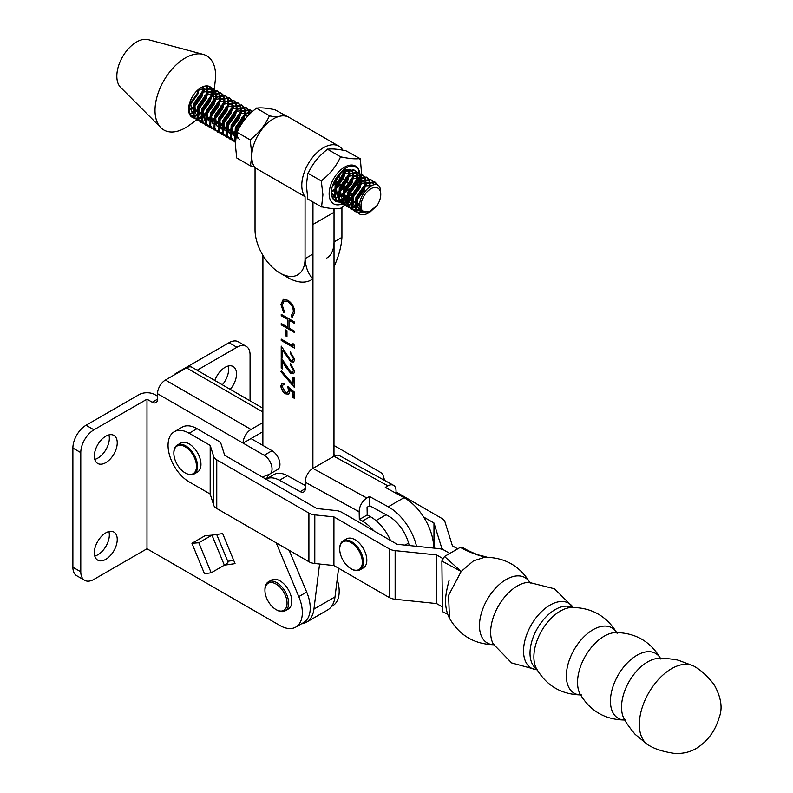 <?xml version="1.0" encoding="UTF-8"?>
<svg xmlns="http://www.w3.org/2000/svg" width="793" height="793" viewBox="0 0 793 793"><rect width="100%" height="100%" fill="white"/><g stroke="black" fill="none" stroke-linecap="round" stroke-linejoin="round"><path stroke-width="1.19" d="M196.436 465.085A16.009 9.248 -120 0 0 184.62 446.469A16.009 9.248 -120 0 0 173.845 453.299A16.009 9.248 -120 0 0 173.895 454.587A16.009 9.248 -120 0 0 185.166 472.906A16.009 9.248 -120 0 0 196.436 465.085M173.845 453.001A16.752 9.675 60 0 1 173.845 452.694A16.752 9.675 60 0 1 177.315 445.022A16.752 9.675 60 0 1 189.696 448.967A16.752 9.675 60 0 1 197.487 465.025A16.752 9.675 60 0 1 194.067 474.045A16.752 9.675 60 0 1 185.691 473.213A16.752 9.675 60 0 1 185.423 473.054M177.315 445.022L180.735 443.049A16.752 9.675 60 0 1 193.115 446.994A16.752 9.675 60 0 1 200.907 463.053A16.752 9.675 60 0 1 197.497 472.063L194.067 474.045M287.284 116.531L274.884 109.721C266.944 108.046 260.956 107.511 256.912 108.116L256.089 107.987L255.505 108.928C247.565 115.213 241.568 122.657 237.533 131.281L236.71 132.094L235.323 144.207L236.701 157.926L250.469 165.886L251.768 155.934M256.089 107.987L269.858 115.937L276.985 117.106M270.413 115.917A31.086 17.942 120 0 0 269.005 116.73L269.858 115.937M236.71 132.094L250.479 140.044L251.034 139.082C258.974 132.798 264.961 125.353 269.005 116.73M251.034 139.082A31.086 17.942 120 0 0 250.32 140.896L250.479 140.044M251.817 154.704L250.32 140.896M254.156 166.471L250.469 165.886M250.32 164.855A31.086 17.942 120 0 0 251.024 165.856M174.222 431.759L182.122 427.199A29.787 17.198 60 0 1 197.021 428.676L189.121 433.236A29.787 17.198 -120 0 0 174.222 431.759A29.787 17.198 -120 0 0 168.057 445.388A29.787 17.198 -120 0 0 189.111 481.876L210.175 494.039L213.664 505.082A11.171 6.453 0 0 0 216.757 508.491L308.903 561.731A11.171 6.453 0 0 0 314.791 563.516L333.912 565.538L389.204 597.476A11.171 6.453 0 0 0 395.132 599.27L436.596 603.572L441.86 606.615M189.121 433.236L210.185 445.408L210.175 494.039M210.185 445.408L213.674 456.451A11.171 6.453 0 0 0 216.767 459.851L308.913 513.091A11.171 6.453 0 0 0 314.811 514.885L333.932 516.897L333.912 565.538M333.932 516.897L389.214 548.845A11.171 6.453 0 0 0 395.142 550.629L436.606 554.941L436.596 603.572M436.606 554.941L442.653 558.431M433.969 548.112L433.979 523.003L441.414 546.952A11.171 6.453 180 0 0 444.506 550.372L449.78 553.425L444.506 550.372A11.171 6.453 0 0 0 438.579 548.587L397.115 544.285L341.823 512.337A11.171 6.453 0 0 0 335.935 510.553L316.813 508.531L224.667 455.291L221.178 444.249A11.171 6.453 0 0 0 218.085 440.849L197.021 428.676M333.962 445.448L380.006 472.053A11.171 6.453 180 0 1 383.098 475.453L384.674 480.459M396.054 491.967L441.879 518.444A11.171 6.453 180 0 1 444.972 521.863L452.406 545.812L457.68 548.865M433.979 523.003L423.631 517.026M335.588 455.509L333.962 454.577M273.327 582.865A15.642 9.03 -120 0 0 264.941 590.408A15.642 9.03 -120 0 0 276.004 609.559A15.642 9.03 -120 0 0 278.67 610.729A15.642 9.03 -120 0 0 286.729 599.904A15.642 9.03 -120 0 0 273.327 582.865M264.941 590.408L264.941 589.496A16.752 9.675 60 0 1 268.411 581.824A16.752 9.675 60 0 1 273.922 581.408A16.752 9.675 60 0 1 287.106 595.553A16.752 9.675 60 0 1 285.163 610.848A16.752 9.675 60 0 1 279.651 611.264A16.752 9.675 60 0 1 276.787 610.015L276.004 609.559M268.411 581.824L271.573 580A16.752 9.675 60 0 1 277.084 579.584A16.752 9.675 60 0 1 290.258 593.729A16.752 9.675 60 0 1 288.325 609.024L285.163 610.848M360.329 158.739L345.966 150.789C338.026 149.114 332.039 148.578 328.005 149.183L327.182 149.054L326.587 149.996C318.647 156.28 312.66 163.725 308.616 172.349L307.793 173.161L306.405 185.275L307.793 198.993L321.561 206.953L322.91 194.81L321.413 181.964L322.117 180.15C330.066 173.865 336.054 166.421 340.088 157.797L341.505 156.984C349.445 158.659 355.433 159.185 359.467 158.58L360.329 158.739L361.628 174.391M359.972 177.107A21.827 12.599 120 0 0 360.002 176.026A21.827 12.599 120 0 0 359.933 174.361M359.844 173.588A21.827 12.599 120 0 0 343.478 167.809A21.827 12.599 120 0 0 329.135 193.849A21.827 12.599 120 0 0 342.12 203.94M360.171 159.591A31.086 17.942 120 0 0 359.467 158.58M341.505 156.984A31.086 17.942 120 0 0 340.088 157.797M322.117 180.15A31.086 17.942 120 0 0 321.413 181.964M327.182 149.054L340.95 157.004M307.793 173.161L321.561 181.111M361.618 174.559L361.469 176.591L360.478 174.381M361.063 179.535L360.646 181.617M360.309 183.014L360.319 184.571L351.993 197.388M348.375 201.472L347.364 202.493M346.779 203.067L344.945 204.772M344.539 205.129L340.931 208.678L340.078 208.529C336.083 209.134 330.096 208.609 322.107 206.923L321.561 206.953M359.457 185.364A31.086 17.942 120 0 0 360.171 183.54M340.078 208.529A31.086 17.942 120 0 0 341.486 207.716M321.403 205.922A31.086 17.942 120 0 0 322.107 206.923M342.209 203.91A21.827 12.599 120 0 0 343.547 203.305M347.215 200.956A21.827 12.599 120 0 0 351.14 197.269M352.459 195.693A21.827 12.599 120 0 0 358.337 185.047M358.942 183.114A21.827 12.599 120 0 0 359.913 177.949M352.409 193.185L348.434 197.239A18.616 10.745 -60 0 1 347.284 198.24M346.432 198.904A18.616 10.745 -60 0 1 343.329 200.788M342.715 201.055A18.616 10.745 -60 0 1 340.395 201.759M339.949 201.838A18.616 10.745 -60 0 1 338.69 201.928M338.631 201.928A18.616 10.745 -60 0 1 331.405 192.54A18.616 10.745 -60 0 1 336.321 177.86C344.479 166.411 351.755 163.358 358.158 168.711L359.298 173.092M359.378 174.401L359.239 177.444M359.1 178.395L357.276 184.928M349.207 169.325L343.458 170.396M331.415 192.075L337.402 201.154M337.709 201.214L339.622 201.313M340.128 201.273L342.626 200.698M343.27 200.451L346.442 198.756M347.294 198.141L348.434 197.239M336.321 177.86L343.676 170.257L349.069 169.256M332.336 186.395L336.599 181.647M339.107 177.325L340.732 172.458M331.415 191.956L334.022 190.637M334.924 190.042L340.762 184.055M343.26 179.724L345.262 172.091M345.272 171.09L345.153 169.643M334.041 194.335L331.801 195.098L334.101 194.82M334.805 194.622L338.185 193.046M339.077 192.441L344.925 186.454M347.423 182.132L349.426 174.5M349.435 173.498L348.801 170.138M332.208 196.406L334.755 197.407M335.399 197.487L338.264 197.219M338.968 197.031L342.338 195.445M343.24 194.85L349.079 188.863M351.586 184.531L353.579 176.898M353.599 175.897L352.964 172.537M352.677 171.922L350.377 169.692M228.176 366.039A16.197 9.347 -60 0 1 222.347 384.803M214.844 380.471A16.197 9.347 -60 0 1 225.053 367.337A16.197 9.347 -60 0 1 233.152 366.535A16.197 9.347 -60 0 1 230.248 389.363M108.909 531.578A16.197 9.347 -60 0 1 97.886 554.763A16.197 9.347 -60 0 1 94.763 556.062M105.786 532.876A16.197 9.347 -60 0 1 113.885 532.073A16.197 9.347 -60 0 1 116.363 545.049A16.197 9.347 -60 0 1 105.786 559.323A16.197 9.347 -60 0 1 97.688 560.126A16.197 9.347 -60 0 1 95.21 547.15A16.197 9.347 -60 0 1 105.786 532.876M108.909 434.901A16.197 9.347 -60 0 1 97.886 458.086A16.197 9.347 -60 0 1 94.763 459.385M105.786 436.2A16.197 9.347 -60 0 1 113.885 435.397A16.197 9.347 -60 0 1 116.363 448.372A16.197 9.347 -60 0 1 105.786 462.646A16.197 9.347 -60 0 1 97.688 463.449A16.197 9.347 -60 0 1 95.21 450.474A16.197 9.347 -60 0 1 105.786 436.2M262.86 477.366A31.651 18.269 60 0 1 264.128 476.514A31.651 18.269 60 0 1 265.407 475.879L269.283 474.293A11.171 6.453 -120 0 0 269.739 474.065A11.171 6.453 -120 0 0 271.444 465.114A11.171 6.453 -120 0 0 264.148 455.271L157.52 393.715L157.52 399.186A7.444 4.302 60 0 1 155.983 402.596A7.444 4.302 60 0 1 152.256 402.229L146.992 399.186L146.992 548.766L279.949 625.528A31.651 18.269 -120 0 0 295.769 627.094A31.651 18.269 -120 0 0 298.792 596.614L276.172 542.818M216.667 534.462L227.978 561.89A11.171 2.052 157.6 0 1 224.35 565.181L211.969 535.146L205.1 535.691L191.936 543.294L204.485 573.745L211.186 572.784L224.35 565.181L235.045 563.635L222.664 533.6L211.969 535.146L198.805 542.749L191.936 543.294M146.992 399.186L93.941 429.816A18.616 10.745 120 0 0 80.777 452.615L80.777 571.793A18.616 10.745 120 0 0 84.633 580.307A18.616 10.745 120 0 0 93.941 579.386L146.992 548.766M80.777 452.615L72.877 448.055L72.877 567.233L80.777 571.793M157.52 393.715A11.171 6.453 -60 0 1 165.42 380.035L250.984 429.439L262.88 422.57M250.984 429.439A11.171 6.453 120 0 0 243.084 443.118L250.984 438.559L272.049 450.711A11.171 6.453 60 0 1 279.344 460.555A11.171 6.453 60 0 1 277.639 469.506L269.739 474.065M262.88 431.689L250.984 438.559M337.184 579.485A31.651 18.269 60 0 1 332.634 605.812L331.484 606.476M246.207 346.353A18.616 10.745 120 0 0 236.899 347.275L228.999 342.715A18.616 10.745 -60 0 1 238.316 341.793L246.207 346.353A18.616 10.745 120 0 1 250.063 354.877L250.063 400.802M236.899 347.275L197.13 370.242M228.999 342.715L175.947 373.344A11.171 6.453 0 0 0 173.647 375.287M262.88 411.983L186.484 367.873L165.42 380.035M186.484 367.873A11.171 6.453 -60 0 1 192.065 367.318L262.88 408.207M227.72 561.275L233.717 560.413M72.877 448.055A18.616 10.745 -60 0 1 86.04 425.256L139.092 394.627A11.171 6.453 0 0 1 154.893 394.627L157.52 396.143M269.174 474.343A31.651 18.269 -120 0 0 266.676 478.754M289.138 550.312L306.683 592.054A31.651 18.269 60 0 1 303.669 622.535L295.769 627.094M84.633 580.307L76.733 575.748A18.616 10.745 -60 0 1 72.877 567.233M211.186 572.784L198.805 542.749M650.042 746.015A45.578 26.308 -60 0 1 647.613 744.617A45.578 26.308 -60 0 1 642.122 707.762A45.578 26.308 -60 0 1 671.572 668.677A45.578 26.308 -60 0 1 693.161 665.793A45.578 26.308 -60 0 1 695.58 667.2C701.349 670.531 707.475 676.26 713.958 684.389C721.124 697.077 722.859 708.099 719.182 717.457C715.217 731.017 707.554 741.366 696.195 748.503C689.623 752.309 682.258 753.925 674.09 753.35C663.84 751.794 655.821 749.355 650.042 746.015M624.894 720.024L624.567 719.598A36.993 21.352 -60 0 1 624.458 719.41A36.993 21.352 -60 0 1 647.683 661.887A36.993 21.352 -60 0 1 659.756 658.319A36.993 21.352 -60 0 1 659.964 658.329M536.683 669.044A35.596 20.549 -60 0 1 532.123 640.318A35.596 20.549 -60 0 1 555.189 609.589A35.596 20.549 -60 0 1 572.278 607.448M530.21 583.113C519.891 565.905 504.705 557.291 484.652 557.271L473.471 560.869L461.169 571.475L448.58 595.355L449.453 618.193C459.494 635.55 474.541 644.412 494.594 644.759M485.772 557.261C476.98 555.14 468.485 551.839 460.277 547.368L444.516 556.468L461.169 571.475L441.879 561.038L442.464 611.651L447.728 614.248M441.879 561.038L444.516 556.468M460.277 547.368L462.121 547.16C468.247 551.145 478.982 555.546 481.064 555.536L485.286 557.063M216.023 93.118L216.211 96.667M216.102 97.737L214.397 103.893L206.011 115.203M205.09 115.917L201.709 117.879M201.025 118.157L198.379 118.851M197.824 118.91L195.613 118.811M195.147 118.712L191.361 116.303L189.864 113.538C188.328 108.096 189.349 102.178 192.947 95.784A17.684 10.21 -60 0 1 209.927 86.724A17.684 10.21 -60 0 1 211.077 87.597M192.382 117.443A17.684 10.21 -60 0 1 192.233 117.354A17.684 10.21 -60 0 1 189.18 113.359A17.684 10.21 -60 0 1 189.101 113.092A17.684 10.21 -60 0 1 192.947 95.784M189.18 113.359L190.578 115.847L194.83 118.365M195.316 118.435L197.596 118.405M198.171 118.306L200.926 117.433M202.949 116.363L205.238 114.757M206.259 113.885L213.624 103.437L215.121 98.54M215.329 97.291L215.359 93.356M215.24 92.662L214.378 90.253M356.424 210.115L369.964 212.088L367.486 213.486A17.684 10.21 -60 0 1 359.417 213.941A17.684 10.21 -60 0 1 356.424 210.115L360.3 208.113M356.255 209.659L356.711 197.804L366.673 183.679L375.327 182.281L374.544 181.825L365.89 183.233L355.938 197.348L355.472 209.213L356.979 211.979L359.189 213.803M362.907 212.018L358.743 212.653M357.385 212.445L353.599 210.026L352.092 207.26L352.558 195.395L362.51 181.28L371.164 179.872L372.67 181.191M371.164 179.872L370.381 179.426L361.727 180.824L351.775 194.949L351.319 206.804L352.816 209.58L357.068 212.088M358.178 212.207L362.272 211.513M372.958 181.587L374.157 184.749M360.537 208.846L356.463 210.175M355.898 210.234L353.688 210.135M353.222 210.036L349.435 207.627L347.939 204.852L350.684 203.95M347.939 204.852L348.395 192.996L358.347 178.871L367 177.473L366.227 177.027L357.574 178.425L347.612 192.54L347.156 204.406L348.662 207.171L352.905 209.689M353.391 209.758L355.67 209.729M373.453 184.878L372.452 181.577M369.934 182.033L370.063 186.345M359.883 204.158L355.621 206.804M354.947 207.082L352.29 207.776M351.735 207.835L349.525 207.736M349.069 207.637L345.282 205.218L343.775 202.453L344.231 190.588L354.193 176.472L362.847 175.075L364.344 176.383M362.847 175.075L362.064 174.619L353.41 176.026L343.458 190.142L342.992 202.007L344.499 204.772L348.751 207.28M349.227 207.36L351.507 207.32M352.082 207.231L354.838 206.349M355.551 206.021L359.972 202.978M369.132 186.97L369.27 182.281M369.151 181.587L368.289 179.168M365.771 179.634L365.969 183.183M365.86 184.254L364.156 190.409L355.77 201.719M354.838 202.433L351.458 204.396M350.784 204.673L348.127 205.367M347.572 205.427L345.371 205.328M344.905 205.228L341.119 202.82L339.612 200.054L342.358 199.142M339.612 200.054L340.078 188.189L350.03 174.063L358.684 172.666L357.901 172.22L349.247 173.617L339.295 187.733L338.839 199.598L340.336 202.364L344.588 204.881M345.074 204.951L347.354 204.921M351.388 203.613L354.986 201.273M358.277 198.101L363.372 189.953L364.879 185.056M365.087 183.807L365.117 179.872M364.998 179.178L364.126 176.77M361.618 177.226L361.806 180.774M361.707 181.855L359.992 188L351.606 199.321M350.684 200.024L347.304 201.997M346.62 202.274L343.974 202.968M343.419 203.028L341.208 202.929M340.742 202.83L336.956 200.411L335.459 197.645L335.915 185.78L345.867 171.665L354.521 170.267L356.027 171.575M354.521 170.267L353.747 169.811L345.094 171.219L335.132 185.334L334.676 197.199L336.182 199.965L340.425 202.473M340.911 202.552L343.191 202.512M343.765 202.423L346.521 201.541M347.235 201.214L350.833 198.865M354.124 195.702L359.219 187.554L360.726 182.648M360.924 181.409L360.954 177.473M360.835 176.78L359.972 174.361M357.455 174.827L357.653 178.375M357.544 179.456L355.839 185.602L347.453 196.912M346.521 197.626L343.141 199.588M342.467 199.866L339.81 200.56M339.255 200.619L337.045 200.52M336.589 200.421L333.605 198.865M333.912 199.212L336.272 200.074M336.747 200.143L339.027 200.114M343.072 198.805L346.67 196.466M349.961 193.304L355.056 185.156L356.563 180.249M356.761 179L356.791 175.065M356.672 174.371L355.809 171.962M353.529 174.876L353.49 175.967M353.381 177.047L351.676 183.203L343.29 194.513M342.358 195.217L340.356 196.505M335.954 197.507L338.205 196.733M338.908 196.406L342.507 194.057M345.798 190.895L350.893 182.747L352.399 177.84M352.607 176.601L352.637 172.666M352.518 171.972L352.399 171.447M349.366 172.468L349.326 173.568M349.227 174.648L347.512 180.794L339.126 192.104M338.205 192.818L336.192 194.107M334.755 193.998L338.353 191.658M341.644 188.496L346.739 180.348L348.246 175.441M348.444 174.192L348.474 170.257M345.213 170.069L345.173 171.159M345.064 172.24L343.359 178.395L334.973 189.705M334.041 190.409L332.029 191.698M331.91 190.865L334.19 189.249M337.481 186.087L342.576 177.939L344.083 173.033M344.281 171.794L344.43 169.92M340.266 172.894L339.196 175.987L332.515 185.8M333.318 183.689L338.859 174.401M252.392 111.555L245.255 113.538L235.293 127.653L234.837 139.518L235.452 140.916M235.362 142.254L232.964 140.331L231.457 137.566L231.913 125.7L241.875 111.585L250.529 110.187L252.035 111.496M250.529 110.187L249.745 109.731L241.092 111.139L231.14 125.254L230.684 137.12L232.18 139.885L235.372 142.125M232.587 140.341L228.8 137.932L227.304 135.167L227.76 123.302L237.712 109.186L246.365 107.779L247.872 109.087M246.365 107.779L245.592 107.333L236.938 108.73L226.976 122.846L226.52 134.711L228.017 137.476L232.27 139.994M232.755 140.064L235.035 140.034M249.299 112.338L249.517 114.251M228.424 137.942L224.637 135.524L223.14 132.758L223.596 120.893L233.558 106.777L242.212 105.38L243.709 106.688M242.212 105.38L241.429 104.924L232.775 106.331L222.813 120.447L222.357 132.312L223.864 135.078L228.116 137.585M228.592 137.665L230.872 137.625M248.734 115.044L248.635 112.586M248.516 111.892L247.654 109.474M245.136 109.94L245.334 113.488M245.225 114.569L242.985 121.934M239.327 127.782L235.134 132.025M234.203 132.738L232.369 133.918M224.27 135.534L220.484 133.125L218.977 130.359L219.433 118.494L229.395 104.379L238.049 102.971L239.555 104.279M238.049 102.971L237.266 102.525L228.612 103.923L218.66 118.048L218.204 129.903L219.701 132.669L223.953 135.187M224.439 135.256L226.719 135.226M232.071 133.184L234.351 131.579M235.382 130.706L242.737 120.268L244.244 115.362M244.442 114.113L244.472 110.177M244.363 109.484L243.491 107.075M240.983 107.531L241.171 111.079M241.062 112.16L239.357 118.316L230.971 129.626M230.049 130.33L228.215 131.519M220.107 133.135L216.32 130.716L214.824 127.951L215.28 116.095L225.232 101.97L233.885 100.572L235.392 101.881M233.885 100.572L233.112 100.116L224.459 101.524L214.497 115.639L214.041 127.504L215.537 130.27L219.79 132.788M220.276 132.857L222.555 132.818M227.908 130.786L230.198 129.17M231.219 128.307L238.584 117.86L240.081 112.953M240.289 111.714L240.319 107.779M240.2 107.085L239.337 104.676M236.82 105.132L237.018 108.681M236.909 109.761L235.204 115.907L226.818 127.217M225.886 127.931L224.052 129.12M215.944 130.736L212.157 128.317L210.66 125.552L211.116 113.686L221.078 99.571L229.732 98.163L231.229 99.482M229.732 98.163L228.949 97.717L220.295 99.115L210.333 113.24L209.877 125.096L211.384 127.861L215.637 130.379M216.112 130.448L218.392 130.419M223.755 128.387L226.035 126.771M227.056 125.899L234.421 115.461L235.927 110.554M236.126 109.305L236.155 105.38M236.036 104.676L235.174 102.267M232.656 102.723L232.855 106.272M232.745 107.352L231.041 113.508L222.655 124.818M221.723 125.522L219.889 126.711M211.79 128.327L208.004 125.909L206.497 123.143L206.953 111.288L216.915 97.162L225.569 95.765L227.076 97.073M225.569 95.765L224.786 95.319L216.132 96.716L206.18 110.832L205.724 122.697L207.221 125.463L211.473 127.98M211.959 128.05L214.239 128.02M219.592 125.978L221.871 124.362M222.902 123.5L230.257 113.052L231.764 108.145M231.962 106.906L231.992 102.971M231.883 102.277L231.011 99.868M228.503 100.324L228.691 103.873M228.582 104.954L226.877 111.099L218.491 122.409M217.569 123.123L215.736 124.313M207.627 125.928L203.841 123.51L202.344 120.744L202.8 108.879L212.752 94.763L221.406 93.366L222.912 94.674M221.406 93.366L220.632 92.91L211.979 94.308L202.017 108.433L201.561 120.298L203.058 123.064L207.31 125.572M207.796 125.641L210.076 125.611M215.428 123.579L217.718 121.963M218.739 121.091L226.104 110.653L227.601 105.747M227.809 104.498L227.839 100.572M227.72 99.868L226.857 97.46M224.34 97.916L224.538 101.474M224.429 102.545L222.724 108.7L214.853 119.584M213.406 120.724L211.572 121.904M203.464 123.52L199.677 121.111L198.181 118.345L198.637 106.48L208.599 92.355L217.252 90.957L218.749 92.266M217.252 90.957L216.469 90.511L207.816 91.909L197.863 106.024L197.398 117.889L198.904 120.655L203.157 123.173M203.632 123.242L205.912 123.212M211.275 121.17L213.555 119.565M214.576 118.692L221.941 108.245L223.448 103.338M223.646 102.099L223.676 98.163M223.557 97.47L222.694 95.061M220.176 95.517L220.375 99.066M220.266 100.146L218.561 106.292L210.69 117.176M209.243 118.316L205.863 120.288M205.189 120.566L202.532 121.26M201.977 121.319L199.777 121.22M199.311 121.121L195.524 118.702L194.017 115.937L194.483 104.071L204.435 89.956L213.089 88.558L214.596 89.867M213.089 88.558L212.306 88.102L203.652 89.51L193.7 103.625L193.244 115.491L194.741 118.256L198.993 120.764M199.479 120.843L201.759 120.804M207.112 118.772L209.392 117.156M210.423 116.284L217.778 105.846L219.284 100.939M219.483 99.69L219.512 95.765M219.403 95.071L218.531 92.652M375.327 182.281L377.855 185.443M377.101 185.056L374.92 182.073M372.175 181.131L370.767 179.674M367 177.473L368.507 178.782M368.795 179.178L369.786 181.399M368.021 178.732L366.604 177.265M364.641 176.78L365.623 178.99M363.858 176.333L362.441 174.866M358.684 172.666L360.191 173.974M359.695 173.925L358.287 172.458M356.315 171.972L357.306 174.182M355.542 171.526L354.124 170.059M235.551 139.776L236.076 128.109L246.038 113.984L252.035 111.882M251.54 111.446L250.132 109.979M248.159 109.493L249.151 111.704M247.386 109.037L245.969 107.57M244.006 107.085L244.987 109.295M243.223 106.639L241.806 105.172M239.843 104.686L240.824 106.896M239.06 104.23L237.652 102.763M235.68 102.277L236.671 104.488M234.906 101.831L233.489 100.364M231.526 99.878L232.508 102.089M230.743 99.422L229.326 97.955M227.363 97.47L228.344 99.69M226.58 97.024L225.172 95.556M223.2 95.071L224.191 97.281M222.427 94.625L221.009 93.158M219.046 92.672L220.028 94.882M218.263 92.216L216.846 90.749M214.883 90.263L215.865 92.474M214.1 89.817L212.693 88.35M361.439 208.876A13.967 8.059 120 0 0 367.982 212.722C364.423 213.446 361.965 212.207 360.607 209.005C355.105 196.069 377.151 175.412 380.283 188.803L380.769 194.444A13.967 8.059 120 0 0 380.362 191.43A13.967 8.059 120 0 0 368.081 190.855A13.967 8.059 120 0 0 361.439 208.876M196.614 119.882L189.309 125.235A42.822 24.712 -60 0 1 160.85 127.673L120.635 87.438A27.924 16.118 -60 0 1 117.651 82.224A27.924 16.118 -60 0 1 125.195 52.725A27.924 16.118 -60 0 1 148.251 39.65L203.186 54.39A42.822 24.712 -60 0 1 214.298 66.166A42.822 24.712 -60 0 1 215.29 80.262L214.279 89.5M212.088 93.703A42.822 24.712 -60 0 1 211.82 94.417M211.255 95.894A42.822 24.712 -60 0 1 210.76 97.093M203.96 109.632A42.822 24.712 -60 0 1 201.898 112.537M160.85 127.673A42.822 24.712 -60 0 1 156.271 119.664A42.822 24.712 -60 0 1 167.838 74.433A42.822 24.712 -60 0 1 203.186 54.39M212.881 90.432A17.684 10.21 -60 0 1 213.069 90.997A17.684 10.21 -60 0 1 213.525 93.396M213.575 94.248A17.684 10.21 -60 0 1 213.476 96.815A17.684 10.21 -60 0 1 213.059 99.294M212.564 101.137A17.684 10.21 -60 0 1 206.904 111.456M205.605 112.893A17.684 10.21 -60 0 1 202.74 115.391A17.684 10.21 -60 0 1 201.6 116.165M200.857 116.611A17.684 10.21 -60 0 1 198.012 117.81M197.427 117.959A17.684 10.21 -60 0 1 195.128 118.177M194.652 118.137A17.684 10.21 -60 0 1 192.768 117.632M206.834 85.902L207.548 87.666M211.077 90.263L210.214 87.845M209.947 87.408L208.956 86.278M206.923 87.854L206.289 85.912M211.86 90.709L212.058 94.258M211.949 95.338L210.244 101.484L202.374 112.368M200.926 113.508L197.546 115.481M196.872 115.758L194.216 116.452M193.661 116.512L191.45 116.412M207.697 88.31L207.895 91.859M207.786 92.94L206.081 99.085L198.21 109.969M196.763 111.109L193.383 113.072M192.709 113.349L190.052 114.043M191.153 116.036L193.433 115.996M194.007 115.907L196.763 115.025M198.795 113.964L201.075 112.348M202.096 111.476L209.461 101.038L210.968 96.131M211.166 94.892L211.196 90.957M203.632 86.437L203.732 89.45M203.623 90.531L201.918 96.687L194.057 107.561M192.61 108.7L190.776 109.89M189.854 113.498L192.61 112.626M194.632 111.555L196.912 109.949M197.943 109.077L205.298 98.639L206.804 93.733M207.003 92.484L207.032 88.548M199.38 88.727L197.764 94.278L189.894 105.162M190.469 109.156L192.758 107.541M193.779 106.678L201.144 96.231L202.641 91.324M202.849 90.085L202.939 86.695M189.616 104.27L196.981 93.832L198.359 89.53M209.392 86.457L210.432 87.458M210.72 87.864L211.711 90.075M211.414 87.944A17.684 10.21 -60 0 1 212.653 89.877M369.964 212.088L377.012 205.565L367.982 212.722M377.012 205.565A13.967 8.059 120 0 0 380.769 194.444M372.819 209.511L369.112 212.544M360.686 209.203L358.049 207.439L356.84 197.407M362.54 187.396L364.294 185.949L371.471 185.582M354.798 205.922L353.896 205.04L352.687 194.999M358.377 184.997L360.131 183.55L366.772 182.677M350.635 203.514L349.733 202.631L348.524 192.6M354.223 182.588L355.968 181.141L362.619 180.279M364.443 185.433L362.986 191.252L356.116 199.935M346.482 201.115L345.57 200.232L344.36 190.201M350.06 180.189L351.814 178.742L358.456 177.87M360.29 183.034L358.832 188.853L351.953 197.536M346.422 199.816L341.416 197.824L340.207 187.792M345.897 177.781L347.651 176.333L354.293 175.471M356.126 180.626L354.669 186.444L347.8 195.128M346.779 195.802L338.948 196.803M338.155 196.307L337.253 195.425L336.044 185.393M341.743 175.382L343.498 173.935L350.139 173.062M351.963 178.227L350.516 184.045L343.637 192.729M347.81 175.828L346.353 181.637L339.473 190.32M343.31 170.485L342.189 179.238L335.32 187.921M338.928 174.321L338.036 176.829L333.229 183.778M239.476 139.3L237.414 137.744L236.205 127.713M241.905 117.701L243.659 116.254L249.012 114.767M238.257 137.338L233.261 135.345L232.052 125.314M237.741 115.302L239.496 113.855L246.137 112.983M238.624 133.323L230.783 134.324M230 133.819L229.098 132.937L227.888 122.905M233.588 112.893L235.333 111.446L241.974 110.584M243.808 115.748L242.351 121.557L235.481 130.24M229.94 132.53L224.934 130.538L223.725 120.506M229.425 110.495L231.179 109.047L237.821 108.175M239.655 113.34L238.197 119.158L231.318 127.842M221.683 129.011L220.781 128.139L219.572 118.098M225.262 108.086L227.016 106.639L233.657 105.776M235.491 110.941L234.034 116.749L227.165 125.433M221.624 127.723L216.618 125.73L215.409 115.699M221.108 105.687L222.853 104.24L229.494 103.368M231.328 108.532L229.871 114.351L223.002 123.034M221.99 123.708L212.455 123.331L211.245 113.29M216.945 103.278L218.699 101.831L225.341 100.969M227.175 106.133L225.718 111.942L218.838 120.625M217.827 121.309L208.301 120.923L207.092 110.891M212.782 100.88L214.536 99.432L221.178 98.57M223.011 103.724L221.554 109.543L214.685 118.226M213.664 118.9L205.823 119.902M205.04 119.406L204.138 118.524L202.929 108.492M208.628 98.481L210.373 97.033L217.024 96.161M218.848 101.326L217.391 107.144L210.522 115.828M204.981 118.107L199.975 116.115L198.765 106.084M204.465 96.072L206.22 94.625L212.861 93.762M214.695 98.917L213.238 104.735L206.358 113.419M196.723 114.598L195.821 113.716L194.612 103.685M200.302 93.673L202.056 92.226L208.698 91.354M210.532 96.518L209.074 102.337L202.205 111.02M192.56 112.19L191.658 111.307L190.449 101.276M198.419 89.48L204.544 88.955M206.368 94.119L204.911 99.928L198.042 108.611M396.084 493.296L396.024 490.53A11.171 6.602 118.8 0 0 393.497 485.296A11.171 6.602 118.8 0 0 387.926 485.861L333.972 456.253A11.171 6.602 -61.2 0 1 339.543 455.688L393.497 485.296M433.741 548.082L433.731 547.418A40.958 23.651 -120 0 0 404.063 497.677L385.299 487.378L387.926 485.861M390.493 540.459A33.514 19.349 -120 0 0 370.192 516.58L367.218 514.944L367.06 507.252L369.697 505.736L388.461 516.035A29.787 17.198 60 0 1 409.208 545.534M373.741 530.785A33.514 19.349 -120 0 0 362.302 521.14L359.328 519.504L359.16 511.812L305.206 482.203L305.335 488.349A7.444 4.302 60 0 1 303.798 491.908A7.444 4.302 60 0 1 300.2 491.62L279.483 480.251A27.924 16.128 -120 0 0 266.012 479.141A27.924 16.128 -120 0 0 265.972 479.16M359.328 519.504L367.218 514.944M305.206 482.203A11.171 6.602 -61.2 0 1 312.908 468.405L366.862 498.024L369.498 496.497L369.697 505.736M366.862 498.024A11.171 6.602 118.8 0 0 359.16 511.812M416.543 546.298A40.958 23.651 -120 0 0 388.263 506.796L369.498 496.497M334.031 212.286L312.967 224.449L312.898 468.415L333.972 456.253L334.031 212.286A18.616 10.745 -120 0 0 333.694 208.678M305.275 485.504L287.383 475.691A27.924 16.128 -120 0 0 273.912 474.581L266.012 479.141M362.302 560.919A16.009 9.248 -120 0 0 350.486 542.293A16.009 9.248 -120 0 0 339.711 549.133A16.009 9.248 -120 0 0 339.771 550.411A16.009 9.248 -120 0 0 351.031 568.74A16.009 9.248 -120 0 0 362.302 560.919M339.721 548.835A16.752 9.675 60 0 1 339.711 548.518A16.752 9.675 60 0 1 343.181 540.856A16.752 9.675 60 0 1 355.561 544.801A16.752 9.675 60 0 1 363.353 560.859A16.752 9.675 60 0 1 359.943 569.87A16.752 9.675 60 0 1 351.557 569.047A16.752 9.675 60 0 1 351.299 568.888M343.181 540.856L346.61 538.873A16.752 9.675 60 0 1 358.991 542.818A16.752 9.675 60 0 1 366.772 558.887A16.752 9.675 60 0 1 363.363 567.897L359.943 569.87M301.399 623.843A37.231 21.5 -120 0 0 306.465 622.198A37.231 21.5 -120 0 0 313.939 609.083L319.579 564.021M306.465 622.198L327.529 610.035A37.231 21.5 -120 0 0 335.003 596.921L338.591 568.234M293.033 377.29L294.381 378.073L294.381 387.43L280.881 371.639L281.446 370.787L293.033 384.337L293.033 377.29M293.38 358.605L290.337 353.321L290.337 351.963L294.728 359.457L293.658 362.044L290.813 361.786L282.576 350.149L282.576 357.217L281.228 356.434L281.228 346.115L290.704 360.359L292.528 360.528L293.638 358.446L290.337 353.321M285.619 329.938L286.967 330.721L286.967 336.569L285.619 335.786L285.619 329.938M291.2 315.792L293.39 311.54C293.142 307.317 291.289 304.006 287.809 301.588L283.963 301.152L282.249 305.196L284.449 311.897L283.666 312.63L280.9 304.423L283.21 299.486L287.899 300.269C292.171 303.213 294.451 307.258 294.738 312.402L291.983 317.438L291.2 315.792L291.804 315.495M292.746 317.141L291.983 317.438L291.477 315.673L293.39 311.54M262.919 255.366L262.87 445.418M281.237 314.355L294.401 321.958L294.401 323.316L288.999 320.203L288.999 327.995L294.401 331.117L294.401 332.475L281.237 324.872L281.237 323.504L287.651 327.212L287.651 319.42L281.237 315.713L281.237 314.355M293.043 343.587L294.391 345.252L294.391 348.068L281.228 340.465L281.228 339.097L293.043 345.926L293.043 343.587M293.37 370.291L290.337 365.018L290.337 363.65L294.728 371.144L293.658 373.741L290.813 373.473L286.085 367.674L282.576 361.836L282.576 368.914L281.218 368.13L281.228 357.802L290.704 372.046L292.528 372.214L293.638 370.143L290.337 365.018M294.381 392.099L294.381 398.334L293.033 397.561L293.033 392.386L289.574 389.571L289.822 391.504L288.672 394.21L285.52 393.804C282.645 391.901 281.099 389.244 280.881 385.824L282.001 383.247L284.598 383.326L284.598 384.694L283.111 384.674L282.229 386.677L285.569 392.466L287.591 392.723L288.474 390.483L287.8 386.736L294.381 392.099M292.875 317.061L292.25 317.289M293.658 311.381C293.41 307.169 291.546 303.848 288.077 301.429L287.809 301.588M288.077 301.429L284.092 301.082M283.924 312.482L280.9 304.423M281.168 304.274L283.468 299.338M294.401 323.019L288.999 320.203M294.401 332.178L281.237 324.872M281.495 324.724L281.495 323.663M287.651 319.42L287.651 327.212M287.909 319.272L281.237 315.713M281.495 315.564L281.505 314.504M286.967 336.262L285.619 335.786M285.886 335.637L285.886 330.096M294.391 347.76L281.228 340.465M281.495 340.306L281.495 339.245M293.311 343.914L293.043 345.926M290.605 353.172L290.605 352.132M293.777 361.975L290.813 361.786M291.081 361.628L282.576 350.149M282.576 356.909L281.228 356.434M281.485 356.285L281.495 346.551M292.657 360.438L293.638 358.446M290.605 364.859L290.605 363.818M293.777 373.662L290.813 373.473M291.071 373.325L282.576 361.836M282.576 368.606L281.218 368.13M281.485 367.982L281.485 358.238M292.657 372.135L293.638 370.143M294.381 386.964L280.881 371.639M281.148 371.481L281.535 370.886M293.301 377.448L293.033 384.337M294.381 398.036L293.033 397.561M293.291 397.402L293.033 392.386M293.291 392.238L289.574 389.571M288.801 394.121L285.52 393.804M285.777 393.645C282.903 391.752 281.356 389.095 281.138 385.666L280.881 385.824M281.138 385.666L282.13 383.178M284.598 384.466L283.24 384.615M287.72 392.644L288.474 390.483M288.741 390.325L288.067 386.587M342.844 150.174A30.719 17.733 120 0 0 338.879 146.17L288.85 117.275A30.719 17.733 120 0 0 265.179 125.502A30.719 17.733 120 0 0 251.768 156.409A30.719 17.733 120 0 0 255.049 167.779L305.077 196.684L305.057 258.647C305.622 267.37 308.259 274.081 312.948 278.779A46.539 26.873 60 0 1 287.948 277.639A46.539 26.873 60 0 1 287.938 277.629L280.048 273.07A35.368 20.42 -120 0 0 297.732 274.824A35.368 20.42 -120 0 0 305.057 258.647L312.957 254.087L312.967 201.987M338.879 146.17A30.719 17.733 120 0 0 315.208 154.397A30.719 17.733 120 0 0 301.786 185.314A30.719 17.733 120 0 0 305.077 196.684M334.031 208.698L334.022 241.924A35.368 20.42 -120 0 1 326.696 258.102A35.368 20.42 -120 0 0 334.022 241.924L341.922 237.365L341.922 207.36M255.049 167.779L255.029 229.742A35.368 20.42 -120 0 0 280.038 273.07A35.368 20.42 -120 0 0 280.048 273.07A35.368 20.42 -120 0 0 297.732 274.824A35.368 20.42 -120 0 0 305.057 258.647L312.957 254.087L312.948 278.779M255.029 229.752L255.029 229.742A35.368 20.42 -120 0 0 255.029 229.752A35.368 20.42 -120 0 0 280.038 273.07M334.012 266.617L334.022 241.924L341.922 237.365C341.337 246.772 338.7 256.526 334.012 266.617M213.674 456.451L213.664 505.082M216.767 459.851L216.757 508.491M308.913 513.091L308.903 561.731M314.811 514.885L314.791 563.516M389.214 548.845L389.204 597.476M395.142 550.629L395.132 599.27M441.414 546.952L441.414 549.113M157.52 399.186L152.256 402.229M86.04 425.256L93.941 429.816M306.683 592.054L298.792 596.614M272.049 450.711L264.148 455.271M624.834 720.034A37.44 21.609 -60 0 1 611.165 693.568A37.44 21.609 -60 0 1 636.908 655.296A37.44 21.609 -60 0 1 660.48 658.339M624.844 719.985L625.707 720.024C605.654 720.004 590.468 711.39 580.149 694.192A37.737 21.778 -60 0 1 604.226 636.174A37.737 21.778 -60 0 1 615.774 632.546C635.827 632.883 650.875 641.745 660.906 659.102L660.44 658.368M580.575 694.946A37.737 21.778 -60 0 1 567.134 668.073A37.737 21.778 -60 0 1 593.035 629.711A37.737 21.778 -60 0 1 616.637 632.527M581.477 694.955C561.424 694.609 546.377 685.747 536.336 668.39A37.44 21.609 -60 0 1 560.354 611.066A37.44 21.609 -60 0 1 571.535 607.468C591.588 607.497 606.774 616.102 617.093 633.31M537.109 669.807A37.44 21.609 -60 0 1 524.391 642.766A37.44 21.609 -60 0 1 550.025 605.099A37.44 21.609 -60 0 1 573.151 607.428M537.148 669.867L511.654 662.948L493.266 643.995A37.737 21.778 -60 0 1 517.343 585.977A37.737 21.778 -60 0 1 528.881 582.34L554.495 588.803L573.22 607.428M493.692 644.749A37.737 21.778 -60 0 1 480.251 617.876A37.737 21.778 -60 0 1 506.152 579.514A37.737 21.778 -60 0 1 529.754 582.33M362.302 521.14L370.192 516.58M388.263 506.796L404.063 497.677M300.2 491.62L305.335 488.657M279.483 480.251L287.383 475.691M432.75 547.983L433.731 547.418M313.939 609.083L335.003 596.921M173.845 453.299L173.845 452.694M185.166 472.906L185.691 473.213M407.889 543.483L405.064 545.108M386.141 514.756L376.021 520.605M624.458 719.41C626.044 722.671 629.602 727.647 635.143 734.348L647.613 744.617M659.756 658.319C663.364 658.071 669.461 658.666 678.025 660.123L693.161 665.793M448.967 617.192C448.878 617.192 445.408 610.313 445.577 600.816C445.418 592.54 449.502 579.376 449.165 580.03M481.054 555.536L487.18 557.231M193.314 117.979L192.53 117.533M355.551 211.711L354.768 211.255M351.388 209.302L350.605 208.856M347.225 206.904L346.452 206.448M343.072 204.495L342.289 204.049M338.908 202.096L338.125 201.64M334.745 199.687L333.972 199.241M234.916 142.016L234.133 141.56M230.753 139.608L229.97 139.162M226.59 137.209L225.817 136.753M222.436 134.8L221.653 134.354M218.273 132.401L217.49 131.955M214.11 130.002L213.337 129.546M209.957 127.594L209.174 127.148M205.793 125.195L205.01 124.739M201.63 122.786L200.857 122.34M197.477 120.387L196.694 119.931M213.476 96.815L213.773 94.139M213.872 93.227L214.189 90.253M339.711 549.133L339.711 548.518M351.031 568.74L351.557 569.047"/></g></svg>
